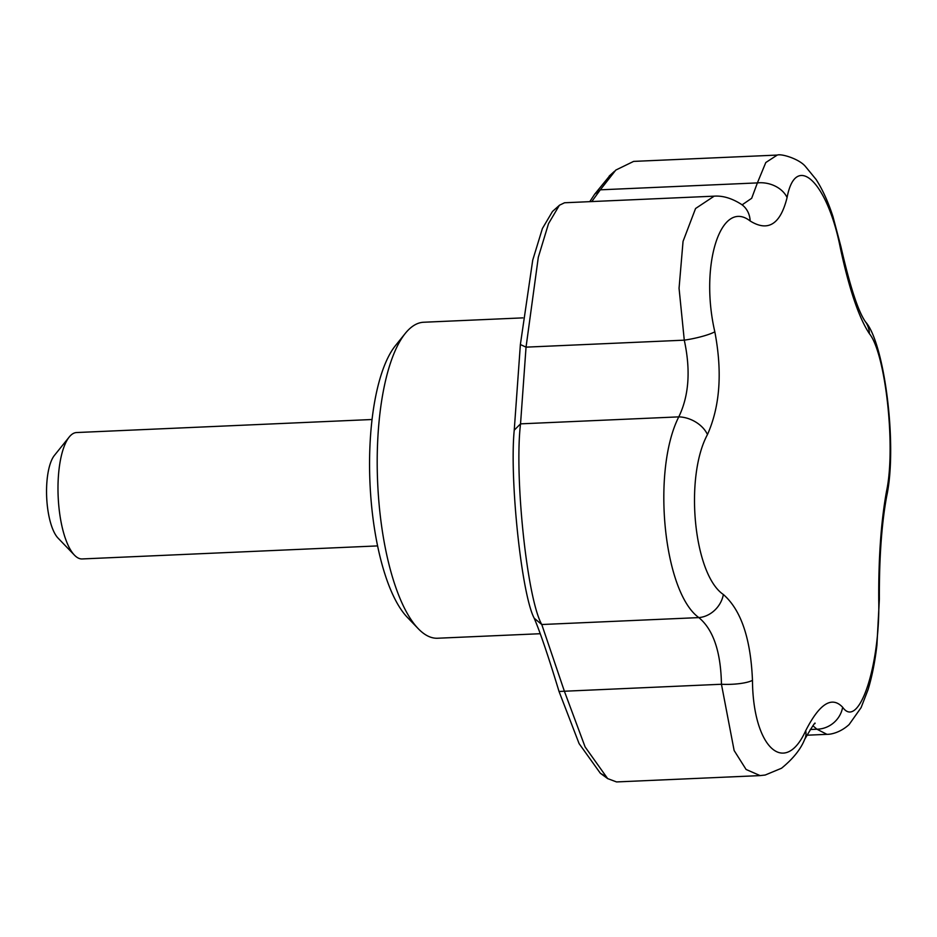 <?xml version="1.0" encoding="UTF-8"?>
<svg xmlns="http://www.w3.org/2000/svg" width="937" height="937" viewBox="0 0 937 937"><rect width="100%" height="100%" fill="white"/><g stroke="black" fill="none" stroke-linecap="round" stroke-linejoin="round"><path stroke-width="1.41" d="M603.92 775.391L600.359 773.283L579.089 743.591L559.038 691.471C548.368 656.333 540.075 631.901 534.184 618.197C521.569 594.386 509.388 479.053 514.237 430.177L520.375 344.535L532.731 260.111L542.394 228.534L552.479 211.469L559.424 205.285M589.771 201.654L594.679 194.182L610.21 175.172M514.237 430.177L520.539 423.852C514.179 476.254 527.121 598.942 541.773 624.522L564.367 691.178L585.121 746.953L607.656 778.6L616.511 781.926L760.13 775.602L746.098 769.476L734.139 750.537L721.443 684.256C720.834 651.824 713.303 629.605 698.85 617.6C663.619 592.395 651.426 470.971 678.775 416.871C688.964 395.847 690.792 370.279 684.279 340.166L679.056 288.268L683.05 241.359L695.57 208.506L714.17 196.161C722.802 195.564 731.867 198.281 741.366 204.325L741.366 204.325A25.299 21.82 -56 0 1 750.15 220.98C720.893 198.012 699.424 265.171 714.826 331.803C722.486 372.083 720.026 406.342 707.458 434.569A25.299 17.37 -154.1 0 0 678.775 416.871L520.539 423.852L526.044 347.147L538.307 257.265L548.532 223.615L559.401 205.25L564.542 202.767L714.17 196.161M522.834 317.877L423.676 322.246A158.154 53.058 87.5 0 0 405.252 333.431A158.154 53.058 87.5 0 0 377.646 482.578A158.154 53.058 87.5 0 0 418.277 628.715A158.154 53.058 87.5 0 0 437.614 638.238L540.251 633.717M534.184 618.197L541.773 624.522L698.85 617.6A25.299 21.422 -51.4 0 0 723.376 594.515C741.05 609.975 750.748 638.589 752.47 680.344C752.938 747.199 784.679 777.089 805.715 730.673C819.535 703.593 831.845 695.793 842.644 707.248C858.702 730.192 880.206 666.359 878.742 600.266C878.473 557.574 881.085 521.148 886.578 491.011C895.901 447.382 885.664 353.659 869.419 333.701C858.936 317.924 849.227 289.31 840.325 247.872C827.336 181.579 795.607 151.677 787.08 197.555C780.439 224.306 768.129 232.118 750.15 220.98M707.458 434.569C684.256 477.483 693.825 574.58 723.376 594.515M559.038 691.471L721.443 684.256A25.299 5.88 -1.5 0 0 752.47 680.344M714.826 331.803A25.299 4.053 168.2 0 1 684.279 340.166L526.044 347.147L520.375 344.535M760.13 775.602L765.201 775.028L781.528 768.235C793.065 758.818 800.795 749.167 804.719 739.281A25.299 17.534 -153.8 0 0 805.715 730.673M886.578 491.011A25.299 18.33 -169.2 0 1 886.648 496.411C881.6 524.158 879.164 558.429 879.363 599.223L876.915 645.23C874.971 661.815 872.031 676.596 868.095 689.573L861.103 707.622L849.121 724.547C840.337 732.57 830.932 734.479 826.926 734.339L816.947 729.209A25.299 23.413 -39.8 0 0 842.644 707.248M810.212 729.513L816.947 729.209L812.929 725.788M787.08 197.555A25.299 19.127 -167.5 0 0 757.389 182.902L765.798 162.523L777.241 155.073C781.493 153.481 799.448 159.021 805.504 166.552L816.104 179.482C822.627 189.661 828.249 202.041 832.97 216.623L840.922 246.63A25.299 4.287 -11.9 0 1 840.325 247.872M742.139 204.816L751.673 198.281L757.389 182.902L600.312 189.824L591.786 201.56M879.363 599.223A25.299 4.685 179.4 0 1 878.742 600.266M777.241 155.073L633.623 161.398L615.796 170.077L600.312 189.824L594.679 194.182M869.419 333.701A25.299 23.015 -35.2 0 0 865.542 321.918L865.542 321.918C858.222 311.599 850.011 286.499 840.922 246.63M405.252 333.431L395.379 345.706A145.504 48.806 87.5 0 0 369.974 482.918A145.504 48.806 87.5 0 0 407.361 617.366L418.277 628.715M372.036 419.507L76.588 432.543A63.259 21.223 87.5 0 0 69.221 437.017A63.259 21.223 87.5 0 0 58.422 475.949A63.259 21.223 87.5 0 0 74.433 555.126A63.259 21.223 87.5 0 0 82.163 558.944L377.611 545.908M69.221 437.017L54.405 455.417A44.285 14.851 87.5 0 0 46.85 482.672A44.285 14.851 87.5 0 0 58.047 538.096L74.433 555.126M804.719 739.281C812.203 726.515 815.635 721.291 815.003 723.61M742.877 205.191L741.366 204.325M806.816 735.217L826.914 734.339M886.648 496.411C897.822 445.005 884.153 342.204 865.542 321.918M607.656 778.588L600.359 773.271M609.191 176.086L614.485 171.307"/></g></svg>
